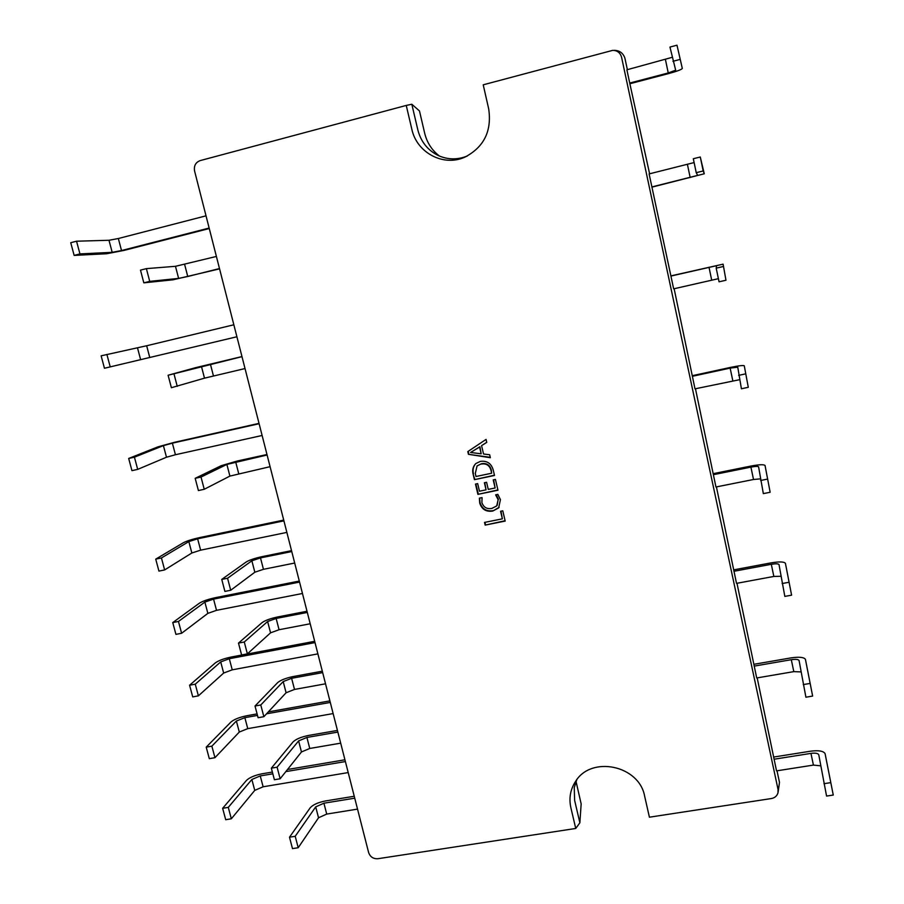 <?xml version="1.0" encoding="UTF-8"?>
<svg xmlns="http://www.w3.org/2000/svg" width="904" height="904" viewBox="0 0 904 904"><rect width="100%" height="100%" fill="white"/><g stroke="black" fill="none" stroke-linecap="round" stroke-linejoin="round"><path stroke-width="1.36" d="M576.04 781.429L581.159 803.916L579.871 822.787L575.735 828.459L377.895 858.721C373.296 858.969 370.199 856.913 368.629 852.562L194.575 170.992C193.75 165.827 195.614 162.37 200.157 160.607L406.246 105.429L411.817 129.17C416.744 152.799 443.48 166.969 464.859 157.149C484.002 147.115 491.945 131.035 488.691 108.887L483.222 84.818L612.742 50.353C617.342 50.454 620.28 52.76 621.579 57.268L778.05 789.463L777.971 792.887C776.988 795.995 774.784 797.882 771.361 798.548L649.411 817.193L644.642 796.164C639.162 765.326 591.227 755.348 575.554 781.429C570.356 789.441 568.785 798.187 570.865 807.679L575.735 828.459M406.246 105.429L411.828 104.254L419.479 110.955L424.688 133.261C427.016 142.742 431.954 150.346 439.502 156.076M493.222 469.99L494.511 475.481L474.43 479.662L473.086 473.978C472.103 469.933 473.007 466.453 475.809 463.549L480.386 461.379C487.041 460.531 491.324 463.402 493.222 469.99M495.641 494.827L497.844 494.375L500.432 499.641L498.658 507.901L492.736 511.065C486.137 512.048 481.787 509.381 479.708 503.042L479.38 498.16L482.069 497.607L481.888 502.567C483.55 507.359 486.894 509.302 491.934 508.41L496.714 505.912L498.138 499.72L495.641 494.827M500.579 511.268L502.782 510.816L505.189 521.077L485.165 525.1L484.533 522.422L502.364 518.839L500.579 511.268M493.222 479.877L495.426 479.414L497.968 490.228L477.911 494.364L475.481 484.069L477.674 483.617L479.47 491.211L486.058 489.855L484.386 482.736L486.589 482.284L488.262 489.403L495.121 487.99L493.222 479.877M467.809 451.604L486.058 439.4L486.759 442.384L481.583 445.638L483.55 454.011L489.652 454.757L490.352 457.718L468.453 454.316L467.809 451.604M576.775 779.745L574.243 787.712L574.628 800.356L579.871 822.787M630.359 83.609L668.485 73.62C676.87 71.337 681.48 69.619 682.317 68.467L676.983 45.2L669.966 47.064L675.683 70.184L668.248 72.953L629.715 83.055L649.603 173.794M629.715 83.055L626.89 69.8L672.113 57.347M614.155 50.341C619.466 50.387 623.048 52.963 624.867 58.059L627.376 69.664M777.011 770.807L779.485 782.378L778.129 792.107M820.764 765.846L813.419 765.089L776.536 770.875L757.179 677.887M801.057 671.921L793.814 671.627L756.704 677.966L736.986 583.272M780.943 576.266L773.847 576.447L736.511 583.362L716.42 486.906M760.354 478.871L753.518 479.493L715.945 486.996L695.47 388.743M739.517 379.714L694.995 388.844L674.135 288.726M718.397 278.681L673.649 288.839L649.117 173.918L694.114 162.573M411.828 104.254L417.817 129.837C420.857 141.645 427.637 150.188 438.157 155.477C447.762 159.816 457.503 159.974 467.368 155.951L464.859 157.138M505.11 520.738L485.165 525.1M485.493 524.682L484.951 522.342M500.963 511.189L502.364 518.839M499.121 507.325L492.736 511.065M493.053 510.67C486.465 511.653 482.126 508.986 480.035 502.658L479.708 503.042M480.035 502.658L479.674 498.104M497.11 505.426L498.138 499.72M498.443 499.336L496.183 494.714M497.901 489.934L477.911 494.364M478.25 493.979L475.888 483.99M484.781 482.657L486.058 489.855M493.607 479.798L495.121 487.99M494.443 475.21L474.43 479.662M474.781 479.301L473.086 473.978M473.436 473.628C472.498 469.854 473.255 466.52 475.707 463.639M481.414 463.741L477.063 465.933L475.289 473.526L475.99 476.498L491.663 473.233L491.313 470.023C489.866 464.95 486.567 462.859 481.414 463.741L477.029 465.967M491.313 470.023L490.996 470.362C489.539 465.289 486.239 463.198 481.075 464.08M491.663 473.233L490.996 470.362M486.736 442.293L481.583 445.638M490.262 457.322L468.453 454.316M468.803 454L468.182 451.356M481.177 453.797L479.922 446.712L470.577 452.475L481.177 453.797L479.583 447.028L470.577 452.475M818.787 754.851L826.572 796.074L833.262 795.057L825.081 753.654C823.521 750.987 818.696 750.162 810.594 751.19L774.061 756.987M825.115 753.789L833.262 795.057M823.985 783.689L830.674 782.661M818.753 754.716C817.917 753.281 815.318 752.829 810.956 753.382L774.061 759.236M799.091 660.621L805.905 697.21L812.639 696.08L805.43 659.355C803.972 657.185 799.159 656.699 791.023 657.886L754.264 664.237M805.464 659.468L812.639 696.08M803.26 684.588L809.995 683.447M799.068 660.496C798.277 659.332 795.701 659.072 791.305 659.705L754.173 666.112M779.022 564.638L784.83 596.403L791.599 595.171L785.418 563.316C784.05 561.655 779.282 561.508 771.101 562.864L734.116 569.78M785.44 563.395L791.599 595.171M782.129 583.532L788.921 582.289M779.011 564.548C778.276 563.655 775.711 563.576 771.304 564.299L733.935 571.283M758.592 466.859L763.338 493.618L770.151 492.262L765.033 465.458C763.767 464.34 759.021 464.543 750.795 466.08L713.584 473.594M765.055 465.526L770.151 492.262M760.592 480.487L767.417 479.12M758.58 466.792C757.902 466.181 755.348 466.294 750.919 467.119L713.324 474.702M737.766 367.227L741.416 388.765L748.286 387.307L744.263 365.758C743.099 365.193 738.387 365.77 730.116 367.487L692.667 375.612M744.274 365.804L748.286 387.307M738.613 375.375L745.484 373.894M737.754 367.182L730.149 368.109L692.317 376.313M716.544 265.697L716.194 268.149L719.053 281.811L725.968 280.229L723.087 264.16L671.367 275.788M723.098 264.171L725.968 280.229M716.194 268.149L723.11 266.544M716.544 265.686L670.915 276.07M651.886 186.925L697.673 175.399L696.227 172.675L703.199 170.958L704.261 173.783L652.428 187.026M704.261 173.771L700.284 157.002L703.199 170.958M696.227 172.675L693.311 158.731L700.284 157.002M682.305 68.421L676.983 45.2M672.938 61.302L679.955 59.449M354.244 796.266L325.451 800.955C318.118 802.413 313.055 804.673 310.241 807.758L289.495 837.206L295.212 836.29L315.711 806.876L323.914 803.204L354.741 798.175M357.532 809.114L326.717 814.075L318.536 817.781L298.207 847.726L292.489 848.619L289.495 837.206M298.207 847.726L295.212 836.29M209.265 228.531L123.95 250.431L106.649 253.753L74.151 255.403L70.738 242.713L76.546 241.21L108.988 240.272L118.345 238.52L206.022 215.83M209.14 228.045L121.52 250.544L118.345 238.52M74.151 255.403L79.947 253.911L112.186 252.329L121.52 250.544M79.947 253.911L76.546 241.21M104.457 368.256L236.904 336.763L104.457 368.256L101.124 355.826L146.663 345.757L233.853 324.785M110.22 366.877L106.887 354.436M259.019 423.366L174.562 442.282L157.917 446.858L128.684 458.464L134.425 457.187L163.409 445.627L172.381 443.163L259.12 423.727M262.115 435.479L175.432 454.735L166.483 457.232L137.69 469.379L131.95 470.645L128.684 458.464M137.69 469.379L134.425 457.187M283.72 520.082L199.705 537.564C192.315 539.202 186.879 540.92 183.376 542.728L155.725 559.135L161.432 557.96L188.834 541.586L197.637 538.807L283.924 520.862M286.862 532.399L200.631 550.163L191.851 552.988L164.641 569.927L158.934 571.091L155.725 559.135M164.641 569.927L161.432 557.96M299.292 581.057L215.547 597.634C208.202 599.228 202.824 601.081 199.422 603.171L172.754 622.573L178.45 621.455L204.869 602.098L213.559 599.115L299.552 582.086M302.467 593.487L216.531 610.336L207.852 613.364L181.614 633.275L175.93 634.371L172.754 622.573M181.614 633.275L178.45 621.455M322.31 671.197L293.303 676.52C285.901 678.056 280.703 680.079 277.697 682.576L255.018 706.013L260.781 704.973L283.201 681.571L291.619 678.294L322.671 672.61M325.53 683.808L294.501 689.436L286.105 692.746L263.855 716.702L258.092 717.719L255.018 706.013M263.855 716.702L260.781 704.973M337.441 730.432L308.524 735.449C301.168 736.952 296.026 739.088 293.111 741.868L271.347 768.163L277.099 767.191L298.602 740.918L306.908 737.449L337.859 732.082M340.684 743.156L309.756 748.467L301.461 751.97L280.138 778.773L274.387 779.734L271.347 768.163M280.138 778.773L277.099 767.191M307.01 611.274L277.901 616.901C270.477 618.483 265.211 620.381 262.103 622.585L238.486 643.094L244.272 641.998L267.629 621.523L276.149 618.449L307.303 612.437M310.196 623.771L279.065 629.726L270.556 632.834L247.38 653.863L241.605 654.948L238.486 643.094M247.38 653.863L244.272 641.998M291.529 550.649L262.318 556.582C254.86 558.22 249.527 559.994 246.329 561.904L221.751 579.407L227.559 578.244L251.866 560.785L260.499 557.904L291.766 551.564M294.693 563.034L263.448 569.317L254.838 572.221L230.712 590.255L224.904 591.408L221.751 579.407M230.712 590.255L227.559 578.244M266.974 454.509L237.616 460.927L221.299 465.65L195.185 478.318L201.027 477.041L226.881 464.43L267.098 455.006M270.081 466.69L229.898 476.092L204.236 489.29L198.405 490.544L195.185 478.318M204.236 489.29L201.027 477.041M241.967 356.571L195.818 367.612L168.099 375.239L241.989 356.651M245.029 368.549L204.496 378.166L171.387 387.714L168.099 375.239M177.252 386.347L173.975 373.861M219.57 268.872L172.992 279.811L143.826 282.85L140.482 270.126L146.38 268.635L175.478 266.307L216.395 256.442M219.491 268.567L187.749 276.5L184.631 264.443M143.826 282.85L149.725 281.37L178.619 278.398L187.749 276.5M149.725 281.37L146.38 268.635M314.682 641.32L231.221 657.027C223.898 658.575 218.587 660.541 215.288 662.926L189.591 685.232L195.264 684.181L220.712 661.909L229.3 658.722L315.01 642.608M317.892 653.874L232.238 669.83L223.661 673.051L198.394 695.854L192.721 696.894L189.591 685.232M198.394 695.854L195.264 684.181M257.086 713.9L246.713 715.753C239.424 717.256 234.181 719.335 230.972 722.002L206.214 747.145L211.864 746.15L236.373 721.03L244.86 717.663L257.493 715.414M333.135 713.572L247.764 728.635L239.3 732.048L214.96 757.688L209.31 758.671L206.214 747.145M329.892 700.894L268.318 711.889M330.288 702.431L266.556 713.798M214.96 757.688L211.864 746.15M272.375 772.061L262.024 773.801C254.77 775.259 249.594 777.463 246.476 780.401L222.644 808.312L228.283 807.385L251.866 779.485L260.25 775.926L272.838 773.813M348.198 772.581L263.12 786.785L254.747 790.379L231.334 818.787L225.706 819.702L222.644 808.312M344.932 759.789L287.517 769.496M345.384 761.563L285.833 771.609M231.334 818.787L228.283 807.385M813.419 765.089L810.956 753.382M793.814 671.627L791.305 659.705M773.847 576.447L771.304 564.299M753.518 479.493L750.919 467.119M732.794 380.72L730.149 368.109M711.685 280.082L708.996 267.234M690.17 177.512L687.424 164.415M668.248 72.953L665.446 59.607M326.717 814.075L323.914 803.204M318.536 817.781L315.711 806.876M112.186 252.329L108.988 240.272M149.77 357.543L146.663 345.757M140.64 359.713L137.51 347.882M175.432 454.735L172.381 443.163M166.483 457.232L163.409 445.627M200.631 550.163L197.637 538.807M191.851 552.988L188.834 541.586M216.531 610.336L213.559 599.115M207.852 613.364L204.869 602.098M294.501 689.436L291.619 678.294M286.105 692.746L283.201 681.571M309.756 748.467L306.908 737.449M301.461 751.97L298.602 740.918M279.065 629.726L276.149 618.449M270.556 632.834L267.629 621.523M263.448 569.317L260.499 557.904M254.838 572.221L251.866 560.785M238.679 473.504L235.673 461.887M229.898 476.092L226.881 464.43M213.446 375.917L210.395 364.086M204.496 378.166L201.411 366.289M178.619 278.398L175.478 266.307M232.238 669.83L229.3 658.722M223.661 673.051L220.712 661.909M247.764 728.635L244.86 717.663M239.3 732.048L236.373 721.03M263.12 786.785L260.25 775.926M254.747 790.379L251.866 779.485"/></g></svg>
